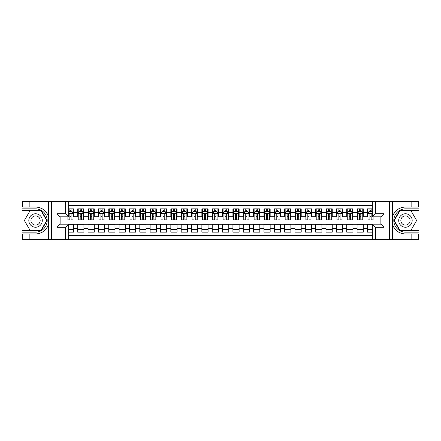 <?xml version="1.0" encoding="UTF-8"?>
<svg xmlns="http://www.w3.org/2000/svg" width="441" height="441" viewBox="0 0 441 441"><rect width="100%" height="100%" fill="white"/><g stroke="black" fill="none" stroke-linecap="round" stroke-linejoin="round"><path stroke-width="0.66" d="M68.664 239.639L372.336 239.639L372.336 224.171L380.925 224.171L380.925 216.829L372.336 216.829L372.336 201.361L68.664 201.361L68.664 216.829L60.075 216.829L60.075 224.171L68.664 224.171L68.664 239.639L29.861 239.639L29.861 233.978L35.55 233.978A13.478 13.478 0 0 0 48.422 224.502L48.422 216.498A13.478 13.478 0 0 0 35.55 207.022L29.861 207.022L29.861 201.361L22.05 201.361L22.05 230.483L41.316 230.483L47.082 220.5L41.316 210.517L22.05 210.517M372.336 208.858L367.425 208.858L367.425 212.639L363.285 212.639L363.285 216.774L367.425 216.774L367.425 212.639M363.285 212.639L363.285 208.858L357.078 208.858L357.078 212.639L352.938 212.639L352.938 216.774L357.078 216.774L357.078 212.639M352.938 212.639L352.938 208.858L346.731 208.858L346.731 212.639L342.591 212.639L342.591 216.774L346.731 216.774L346.731 212.639M342.591 212.639L342.591 208.858L336.384 208.858L336.384 212.639L332.244 212.639L332.244 216.774L336.384 216.774L336.384 212.639M332.244 212.639L332.244 208.858L326.037 208.858L326.037 212.639L321.897 212.639L321.897 216.774L326.037 216.774L326.037 212.639M321.897 212.639L321.897 208.858L315.69 208.858L315.69 212.639L311.55 212.639L311.55 216.774L315.69 216.774L315.69 212.639M311.55 212.639L311.55 208.858L305.343 208.858L305.343 212.639L301.203 212.639L301.203 216.774L305.343 216.774L305.343 212.639M301.203 212.639L301.203 208.858L294.996 208.858L294.996 212.639L290.856 212.639L290.856 216.774L294.996 216.774L294.996 212.639M290.856 212.639L290.856 208.858L284.649 208.858L284.649 212.639L280.509 212.639L280.509 216.774L284.649 216.774L284.649 212.639M280.509 212.639L280.509 208.858L274.302 208.858L274.302 212.639L270.162 212.639L270.162 216.774L274.302 216.774L274.302 212.639M270.162 212.639L270.162 208.858L263.955 208.858L263.955 212.639L259.815 212.639L259.815 216.774L263.955 216.774L263.955 212.639M259.815 212.639L259.815 208.858L253.608 208.858L253.608 212.639L249.468 212.639L249.468 216.774L253.608 216.774L253.608 212.639M249.468 212.639L249.468 208.858L243.261 208.858L243.261 212.639L239.127 212.639L239.127 216.774L243.261 216.774L243.261 212.639M239.127 212.639L239.127 208.858L232.914 208.858L232.914 212.639L228.78 212.639L228.78 216.774L232.914 216.774L232.914 212.639M228.78 212.639L228.78 208.858L222.567 208.858L222.567 212.639L218.433 212.639L218.433 216.774L222.567 216.774L222.567 212.639M218.433 212.639L218.433 208.858L212.22 208.858L212.22 212.639L208.086 212.639L208.086 216.774L212.22 216.774L212.22 212.639M208.086 212.639L208.086 208.858L201.873 208.858L201.873 212.639L197.739 212.639L197.739 216.774L201.873 216.774L201.873 212.639M197.739 212.639L197.739 208.858L191.532 208.858L191.532 212.639L187.392 212.639L187.392 216.774L191.532 216.774L191.532 212.639M187.392 212.639L187.392 208.858L181.185 208.858L181.185 212.639L177.045 212.639L177.045 216.774L181.185 216.774L181.185 212.639M177.045 212.639L177.045 208.858L170.838 208.858L170.838 212.639L166.698 212.639L166.698 216.774L170.838 216.774L170.838 212.639M166.698 212.639L166.698 208.858L160.491 208.858L160.491 212.639L156.351 212.639L156.351 216.774L160.491 216.774L160.491 212.639M156.351 212.639L156.351 208.858L150.144 208.858L150.144 212.639L146.004 212.639L146.004 216.774L150.144 216.774L150.144 212.639M146.004 212.639L146.004 208.858L139.797 208.858L139.797 212.639L135.657 212.639L135.657 216.774L139.797 216.774L139.797 212.639M135.657 212.639L135.657 208.858L129.45 208.858L129.45 212.639L125.31 212.639L125.31 216.774L129.45 216.774L129.45 212.639M125.31 212.639L125.31 208.858L119.103 208.858L119.103 212.639L114.963 212.639L114.963 216.774L119.103 216.774L119.103 212.639M114.963 212.639L114.963 208.858L108.756 208.858L108.756 212.639L104.616 212.639L104.616 216.774L108.756 216.774L108.756 212.639M104.616 212.639L104.616 208.858L98.409 208.858L98.409 212.639L94.269 212.639L94.269 216.774L98.409 216.774L98.409 212.639M94.269 212.639L94.269 208.858L88.062 208.858L88.062 212.639L83.922 212.639L83.922 216.774L88.062 216.774L88.062 212.639M83.922 212.639L83.922 208.858L77.715 208.858L77.715 216.774L73.575 216.774L73.575 208.858L68.664 208.858M68.664 232.142L73.575 232.142L73.575 224.226L77.715 224.226L77.715 232.142L83.922 232.142L83.922 224.226L88.062 224.226L88.062 228.361L83.922 228.361M88.062 228.361L88.062 232.142L94.269 232.142L94.269 224.226L98.409 224.226L98.409 228.361L94.269 228.361M98.409 228.361L98.409 232.142L104.616 232.142L104.616 224.226L108.756 224.226L108.756 228.361L104.616 228.361M108.756 228.361L108.756 232.142L114.963 232.142L114.963 224.226L119.103 224.226L119.103 228.361L114.963 228.361M119.103 228.361L119.103 232.142L125.31 232.142L125.31 224.226L129.45 224.226L129.45 228.361L125.31 228.361M129.45 228.361L129.45 232.142L135.657 232.142L135.657 224.226L139.797 224.226L139.797 228.361L135.657 228.361M139.797 228.361L139.797 232.142L146.004 232.142L146.004 224.226L150.144 224.226L150.144 228.361L146.004 228.361M150.144 228.361L150.144 232.142L156.351 232.142L156.351 224.226L160.491 224.226L160.491 228.361L156.351 228.361M160.491 228.361L160.491 232.142L166.698 232.142L166.698 224.226L170.838 224.226L170.838 228.361L166.698 228.361M170.838 228.361L170.838 232.142L177.045 232.142L177.045 224.226L181.185 224.226L181.185 228.361L177.045 228.361M181.185 228.361L181.185 232.142L187.392 232.142L187.392 224.226L191.532 224.226L191.532 228.361L187.392 228.361M191.532 228.361L191.532 232.142L197.739 232.142L197.739 224.226L201.873 224.226L201.873 228.361L197.739 228.361M201.873 228.361L201.873 232.142L208.086 232.142L208.086 224.226L212.22 224.226L212.22 228.361L208.086 228.361M212.22 228.361L212.22 232.142L218.433 232.142L218.433 224.226L222.567 224.226L222.567 228.361L218.433 228.361M222.567 228.361L222.567 232.142L228.78 232.142L228.78 224.226L232.914 224.226L232.914 228.361L228.78 228.361M232.914 228.361L232.914 232.142L239.127 232.142L239.127 224.226L243.261 224.226L243.261 228.361L239.127 228.361M243.261 228.361L243.261 232.142L249.468 232.142L249.468 224.226L253.608 224.226L253.608 228.361L249.468 228.361M253.608 228.361L253.608 232.142L259.815 232.142L259.815 224.226L263.955 224.226L263.955 228.361L259.815 228.361M263.955 228.361L263.955 232.142L270.162 232.142L270.162 224.226L274.302 224.226L274.302 228.361L270.162 228.361M274.302 228.361L274.302 232.142L280.509 232.142L280.509 224.226L284.649 224.226L284.649 228.361L280.509 228.361M284.649 228.361L284.649 232.142L290.856 232.142L290.856 224.226L294.996 224.226L294.996 228.361L290.856 228.361M294.996 228.361L294.996 232.142L301.203 232.142L301.203 224.226L305.343 224.226L305.343 228.361L301.203 228.361M305.343 228.361L305.343 232.142L311.55 232.142L311.55 224.226L315.69 224.226L315.69 228.361L311.55 228.361M315.69 228.361L315.69 232.142L321.897 232.142L321.897 224.226L326.037 224.226L326.037 228.361L321.897 228.361M326.037 228.361L326.037 232.142L332.244 232.142L332.244 224.226L336.384 224.226L336.384 228.361L332.244 228.361M336.384 228.361L336.384 232.142L342.591 232.142L342.591 224.226L346.731 224.226L346.731 228.361L342.591 228.361M346.731 228.361L346.731 232.142L352.938 232.142L352.938 224.226L357.078 224.226L357.078 228.361L352.938 228.361M357.078 228.361L357.078 232.142L363.285 232.142L363.285 224.226L367.425 224.226L367.425 228.361L363.285 228.361M372.336 205.396L68.664 205.396M68.664 235.604L372.336 235.604M367.425 228.361L367.425 232.142L372.336 232.142M60.125 216.829L60.125 224.171M380.875 224.171L380.875 216.829M69.854 211.448L71.095 211.448M73.057 211.448L73.575 211.448M69.854 216.674L71.095 216.674M73.057 216.674L73.575 216.674M68.664 224.326L73.575 224.326M68.664 229.552L73.575 229.552M77.715 216.674L78.233 216.674M80.196 216.674L81.442 216.674M83.404 216.674L83.922 216.674M77.715 211.448L78.233 211.448M80.196 211.448L81.442 211.448M83.404 211.448L83.922 211.448M77.715 224.326L83.922 224.326M77.715 229.552L83.922 229.552M88.062 224.326L94.269 224.326M88.062 229.552L94.269 229.552M88.062 211.448L88.58 211.448M90.543 211.448L91.789 211.448M93.751 211.448L94.269 211.448M88.062 216.674L88.58 216.674M90.543 216.674L91.789 216.674M93.751 216.674L94.269 216.674M98.409 224.326L104.616 224.326M98.409 229.552L104.616 229.552M98.409 211.448L98.927 211.448M100.89 211.448L102.136 211.448M104.098 211.448L104.616 211.448M98.409 216.674L98.927 216.674M100.89 216.674L102.136 216.674M104.098 216.674L104.616 216.674M108.756 224.326L114.963 224.326M108.756 229.552L114.963 229.552M108.756 211.448L109.274 211.448M111.237 211.448L112.483 211.448M114.445 211.448L114.963 211.448M108.756 216.674L109.274 216.674M111.237 216.674L112.483 216.674M114.445 216.674L114.963 216.674M119.103 224.326L125.31 224.326M119.103 229.552L125.31 229.552M119.103 211.448L119.621 211.448M121.584 211.448L122.83 211.448M124.792 211.448L125.31 211.448M119.103 216.674L119.621 216.674M121.584 216.674L122.83 216.674M124.792 216.674L125.31 216.674M129.45 224.326L135.657 224.326M129.45 229.552L135.657 229.552M129.45 211.448L129.968 211.448M131.931 211.448L133.171 211.448M135.139 211.448L135.657 211.448M129.45 216.674L129.968 216.674M131.931 216.674L133.171 216.674M135.139 216.674L135.657 216.674M139.797 224.326L146.004 224.326M139.797 229.552L146.004 229.552M139.797 211.448L140.315 211.448M142.278 211.448L143.518 211.448M145.486 211.448L146.004 211.448M139.797 216.674L140.315 216.674M142.278 216.674L143.518 216.674M145.486 216.674L146.004 216.674M150.144 224.326L156.351 224.326M150.144 229.552L156.351 229.552M150.144 211.448L150.662 211.448M152.625 211.448L153.865 211.448M155.833 211.448L156.351 211.448M150.144 216.674L150.662 216.674M152.625 216.674L153.865 216.674M155.833 216.674L156.351 216.674M160.491 224.326L166.698 224.326M160.491 229.552L166.698 229.552M160.491 211.448L161.009 211.448M162.972 211.448L164.212 211.448M166.18 211.448L166.698 211.448M160.491 216.674L161.009 216.674M162.972 216.674L164.212 216.674M166.18 216.674L166.698 216.674M170.838 224.326L177.045 224.326M170.838 229.552L177.045 229.552M170.838 211.448L171.351 211.448M173.319 211.448L174.559 211.448M176.527 211.448L177.045 211.448M170.838 216.674L171.351 216.674M173.319 216.674L174.559 216.674M176.527 216.674L177.045 216.674M181.185 224.326L187.392 224.326M181.185 229.552L187.392 229.552M181.185 211.448L181.698 211.448M183.665 211.448L184.906 211.448M186.874 211.448L187.392 211.448M181.185 216.674L181.698 216.674M183.665 216.674L184.906 216.674M186.874 216.674L187.392 216.674M191.532 224.326L197.739 224.326M191.532 229.552L197.739 229.552M191.532 211.448L192.044 211.448M194.012 211.448L195.253 211.448M197.221 211.448L197.739 211.448M191.532 216.674L192.044 216.674M194.012 216.674L195.253 216.674M197.221 216.674L197.739 216.674M201.873 224.326L208.086 224.326M201.873 229.552L208.086 229.552M201.873 211.448L202.391 211.448M204.359 211.448L205.6 211.448M207.568 211.448L208.086 211.448M201.873 216.674L202.391 216.674M204.359 216.674L205.6 216.674M207.568 216.674L208.086 216.674M212.22 224.326L218.433 224.326M212.22 229.552L218.433 229.552M212.22 211.448L212.738 211.448M214.706 211.448L215.947 211.448M217.915 211.448L218.433 211.448M212.22 216.674L212.738 216.674M214.706 216.674L215.947 216.674M217.915 216.674L218.433 216.674M222.567 224.326L228.78 224.326M222.567 229.552L228.78 229.552M222.567 211.448L223.085 211.448M225.053 211.448L226.294 211.448M228.262 211.448L228.78 211.448M222.567 216.674L223.085 216.674M225.053 216.674L226.294 216.674M228.262 216.674L228.78 216.674M232.914 224.326L239.127 224.326M232.914 229.552L239.127 229.552M232.914 211.448L233.432 211.448M235.4 211.448L236.641 211.448M238.609 211.448L239.127 211.448M232.914 216.674L233.432 216.674M235.4 216.674L236.641 216.674M238.609 216.674L239.127 216.674M243.261 224.326L249.468 224.326M243.261 229.552L249.468 229.552M243.261 211.448L243.779 211.448M245.747 211.448L246.988 211.448M248.956 211.448L249.468 211.448M243.261 216.674L243.779 216.674M245.747 216.674L246.988 216.674M248.956 216.674L249.468 216.674M253.608 224.326L259.815 224.326M253.608 229.552L259.815 229.552M253.608 211.448L254.126 211.448M256.094 211.448L257.335 211.448M259.302 211.448L259.815 211.448M253.608 216.674L254.126 216.674M256.094 216.674L257.335 216.674M259.302 216.674L259.815 216.674M263.955 224.326L270.162 224.326M263.955 229.552L270.162 229.552M263.955 211.448L264.473 211.448M266.441 211.448L267.681 211.448M269.649 211.448L270.162 211.448M263.955 216.674L264.473 216.674M266.441 216.674L267.681 216.674M269.649 216.674L270.162 216.674M274.302 224.326L280.509 224.326M274.302 229.552L280.509 229.552M274.302 211.448L274.82 211.448M276.788 211.448L278.028 211.448M279.991 211.448L280.509 211.448M274.302 216.674L274.82 216.674M276.788 216.674L278.028 216.674M279.991 216.674L280.509 216.674M284.649 224.326L290.856 224.326M284.649 229.552L290.856 229.552M284.649 211.448L285.167 211.448M287.135 211.448L288.375 211.448M290.338 211.448L290.856 211.448M284.649 216.674L285.167 216.674M287.135 216.674L288.375 216.674M290.338 216.674L290.856 216.674M294.996 224.326L301.203 224.326M294.996 229.552L301.203 229.552M294.996 211.448L295.514 211.448M297.482 211.448L298.722 211.448M300.685 211.448L301.203 211.448M294.996 216.674L295.514 216.674M297.482 216.674L298.722 216.674M300.685 216.674L301.203 216.674M305.343 224.326L311.55 224.326M305.343 229.552L311.55 229.552M305.343 211.448L305.861 211.448M307.829 211.448L309.069 211.448M311.032 211.448L311.55 211.448M305.343 216.674L305.861 216.674M307.829 216.674L309.069 216.674M311.032 216.674L311.55 216.674M315.69 224.326L321.897 224.326M315.69 229.552L321.897 229.552M315.69 211.448L316.208 211.448M318.17 211.448L319.416 211.448M321.379 211.448L321.897 211.448M315.69 216.674L316.208 216.674M318.17 216.674L319.416 216.674M321.379 216.674L321.897 216.674M326.037 224.326L332.244 224.326M326.037 229.552L332.244 229.552M326.037 211.448L326.555 211.448M328.517 211.448L329.763 211.448M331.726 211.448L332.244 211.448M326.037 216.674L326.555 216.674M328.517 216.674L329.763 216.674M331.726 216.674L332.244 216.674M336.384 224.326L342.591 224.326M336.384 229.552L342.591 229.552M336.384 211.448L336.902 211.448M338.864 211.448L340.11 211.448M342.073 211.448L342.591 211.448M336.384 216.674L336.902 216.674M338.864 216.674L340.11 216.674M342.073 216.674L342.591 216.674M346.731 224.326L352.938 224.326M346.731 229.552L352.938 229.552M346.731 211.448L347.249 211.448M349.211 211.448L350.457 211.448M352.42 211.448L352.938 211.448M346.731 216.674L347.249 216.674M349.211 216.674L350.457 216.674M352.42 216.674L352.938 216.674M357.078 224.326L363.285 224.326M357.078 229.552L363.285 229.552M357.078 211.448L357.596 211.448M359.558 211.448L360.804 211.448M362.767 211.448L363.285 211.448M357.078 216.674L357.596 216.674M359.558 216.674L360.804 216.674M362.767 216.674L363.285 216.674M367.425 224.326L372.336 224.326M367.425 229.552L372.336 229.552M367.425 211.448L367.943 211.448M369.905 211.448L371.146 211.448M367.425 216.674L367.943 216.674M369.905 216.674L371.146 216.674M71.095 210.203L69.854 210.203M67.886 219.034L67.886 219.877L69.854 219.877L69.854 219.034L67.886 219.034L67.886 216.829M72.307 212.066L73.057 212.066L73.057 219.877L71.095 219.877L71.095 214.343L70.615 213.742L69.86 214.26L69.854 219.034M73.057 212.066L73.057 208.858M73.057 213.565L72.026 211.498L68.923 211.498L68.664 212.016M69.854 211.498L69.854 208.858M71.095 208.858L71.095 211.498M38.913 214.673A6.725 6.725 0 0 0 29.729 217.137A6.725 6.725 0 0 0 32.187 226.327A6.725 6.725 0 0 0 41.377 223.863A6.725 6.725 0 0 0 38.913 214.673M37.854 216.514A4.603 4.603 0 0 0 31.565 218.196A4.603 4.603 0 0 0 33.251 224.486A4.603 4.603 0 0 0 39.541 222.804A4.603 4.603 0 0 0 37.854 216.514M41.14 230.174L29.966 230.174L24.382 220.5L29.966 210.826L41.14 210.826L46.724 220.5L41.14 230.174M408.813 214.673A6.725 6.725 0 0 0 399.623 217.137A6.725 6.725 0 0 0 402.087 226.327A6.725 6.725 0 0 0 411.271 223.863A6.725 6.725 0 0 0 408.813 214.673M407.749 216.514A4.603 4.603 0 0 0 401.459 218.196A4.603 4.603 0 0 0 403.146 224.486A4.603 4.603 0 0 0 409.435 222.804A4.603 4.603 0 0 0 407.749 216.514M411.034 230.174L399.86 230.174L394.276 220.5L399.86 210.826L411.034 210.826L416.618 220.5L411.034 230.174M48.201 223.609L48.664 223.609A13.478 13.478 0 0 0 48.67 217.396L48.201 217.396L48.201 223.686L48.648 223.686M29.861 201.361L48.422 201.361L48.422 216.498C46.173 210.566 41.884 207.408 35.55 207.022M35.55 233.978C41.884 233.592 46.173 230.434 48.422 224.502L48.422 239.639M65.56 239.639L65.56 227.275L56.972 227.275L56.972 213.725L65.56 213.725L65.56 201.361L51.437 201.361L51.437 239.639M29.861 239.639L22.05 239.639L22.05 230.483M22.05 232.142L35.55 232.142A11.642 11.642 0 0 0 47.193 220.5A11.642 11.642 0 0 0 35.55 208.858L22.05 208.858M48.422 201.361L51.437 201.361M65.56 201.361L68.664 201.361M29.861 233.978L22.618 233.978L22.618 239.639M29.861 207.022L22.618 207.022L22.618 201.361M65.56 227.275L68.664 224.171M56.972 227.275L60.075 224.171M56.972 213.725L60.075 216.829M65.56 213.725L68.664 216.829M48.201 217.396L48.648 217.319M48.979 221.658L49.023 220.026M48.89 218.554L48.819 218.113M392.799 217.391L392.336 217.391A13.478 13.478 0 0 0 392.33 223.604L392.799 223.604L392.799 217.314L392.352 217.314M372.336 201.361L411.139 201.361L411.139 207.022L405.45 207.022A13.478 13.478 0 0 0 392.578 216.498L392.578 224.502A13.478 13.478 0 0 0 405.45 233.978L411.139 233.978L411.139 239.639L418.95 239.639L418.95 210.517L399.684 210.517L393.918 220.5L399.684 230.483L418.95 230.483M411.139 239.639L392.578 239.639L392.578 224.502C394.827 230.434 399.116 233.592 405.45 233.978M405.45 207.022C399.116 207.408 394.827 210.566 392.578 216.498L392.578 201.361M375.44 201.361L375.44 213.725L384.028 213.725L384.028 227.275L375.44 227.275L375.44 239.639L389.563 239.639L389.563 201.361M411.139 201.361L418.95 201.361L418.95 210.517M418.95 208.858L405.45 208.858A11.642 11.642 0 0 0 393.807 220.5A11.642 11.642 0 0 0 405.45 232.142L418.95 232.142M392.578 239.639L389.563 239.639M375.44 239.639L372.336 239.639M411.139 207.022L418.382 207.022L418.382 201.361M411.139 233.978L418.382 233.978L418.382 239.639M375.44 213.725L372.336 216.829M384.028 213.725L380.925 216.829M384.028 227.275L380.925 224.171M375.44 227.275L372.336 224.171M392.799 223.604L392.352 223.681M392.021 219.342L391.977 220.974M392.11 222.446L392.181 222.887M81.442 210.203L80.196 210.203M83.404 219.034L81.442 219.034L81.442 219.877L83.404 219.877L83.404 213.565L82.373 211.498L79.27 211.498L78.233 213.565L78.233 219.877L80.196 219.877L80.196 219.034L78.233 219.034M78.233 213.565L78.233 208.858M83.404 213.565L83.404 208.858M80.196 211.498L80.196 208.858M81.442 208.858L81.442 211.498M81.442 219.034L81.442 214.343L80.753 213.725L80.196 214.343L80.196 219.034M91.789 210.203L90.543 210.203M93.751 219.034L91.789 219.034L91.789 219.877L93.751 219.877L93.751 213.565L92.72 211.498L89.617 211.498L88.58 213.565L88.58 219.877L90.543 219.877L90.543 219.034L88.58 219.034M88.58 213.565L88.58 208.858M93.751 213.565L93.751 208.858M90.543 211.498L90.543 208.858M91.789 208.858L91.789 211.498M91.789 219.034L91.789 214.343L91.1 213.725L90.543 214.343L90.543 219.034M102.136 210.203L100.89 210.203M104.098 219.034L102.136 219.034L102.136 219.877L104.098 219.877L104.098 213.565L103.067 211.498L99.958 211.498L98.927 213.565L98.927 219.877L100.89 219.877L100.89 219.034L98.927 219.034M98.927 213.565L98.927 208.858M104.098 213.565L104.098 208.858M100.89 211.498L100.89 208.858M102.136 208.858L102.136 211.498M102.136 219.034L102.136 214.343L101.447 213.725L100.895 214.26L100.89 219.034M112.483 210.203L111.237 210.203M114.445 219.034L112.483 219.034L112.483 219.877L114.445 219.877L114.445 213.565L113.414 211.498L110.305 211.498L109.274 213.565L109.274 219.877L111.237 219.877L111.237 219.034L109.274 219.034M109.274 213.565L109.274 208.858M114.445 213.565L114.445 208.858M111.237 211.498L111.237 208.858M112.483 208.858L112.483 211.498M112.483 219.034L112.483 214.343L111.794 213.725L111.242 214.26L111.237 219.034M122.83 210.203L121.584 210.203M124.792 219.034L122.83 219.034L122.83 219.877L124.792 219.877L124.792 213.565L123.756 211.498L120.652 211.498L119.621 213.565L119.621 219.877L121.584 219.877L121.584 219.034L119.621 219.034M119.621 213.565L119.621 208.858M124.792 213.565L124.792 208.858M121.584 211.498L121.584 208.858M122.83 208.858L122.83 211.498M122.83 219.034L122.83 214.343L122.14 213.725L121.589 214.26L121.584 219.034M133.171 210.203L131.931 210.203M135.139 219.034L133.171 219.034L133.171 219.877L135.139 219.877L135.139 213.565L134.103 211.498L130.999 211.498L129.968 213.565L129.968 219.877L131.931 219.877L131.931 219.034L129.968 219.034M129.968 213.565L129.968 208.858M135.139 213.565L135.139 208.858M131.931 211.498L131.931 208.858M133.171 208.858L133.171 211.498M133.171 219.034L133.171 214.343L132.487 213.725L131.936 214.26L131.931 219.034M143.518 210.203L142.278 210.203M145.486 219.034L143.518 219.034L143.518 219.877L145.486 219.877L145.486 213.565L144.45 211.498L141.346 211.498L140.315 213.565L140.315 219.877L142.278 219.877L142.278 219.034L140.315 219.034M140.315 213.565L140.315 208.858M145.486 213.565L145.486 208.858M142.278 211.498L142.278 208.858M143.518 208.858L143.518 211.498M143.518 219.034L143.518 214.343L142.834 213.725L142.283 214.26L142.278 219.034M153.865 210.203L152.625 210.203M155.833 219.034L153.865 219.034L153.865 219.877L155.833 219.877L155.833 213.565L154.797 211.498L151.693 211.498L150.662 213.565L150.662 219.877L152.625 219.877L152.625 219.034L150.662 219.034M150.662 213.565L150.662 208.858M155.833 213.565L155.833 208.858M152.625 211.498L152.625 208.858M153.865 208.858L153.865 211.498M153.865 219.034L153.865 214.343L153.181 213.725L152.63 214.26L152.625 219.034M164.212 210.203L162.972 210.203M166.18 219.034L164.212 219.034L164.212 219.877L166.18 219.877L166.18 213.565L165.143 211.498L162.04 211.498L161.009 213.565L161.009 219.877L162.972 219.877L162.972 219.034L161.009 219.034M161.009 213.565L161.009 208.858M166.18 213.565L166.18 208.858M162.972 211.498L162.972 208.858M164.212 208.858L164.212 211.498M164.212 219.034L164.212 214.343L163.528 213.725L162.977 214.26L162.972 219.034M174.559 210.203L173.319 210.203M176.527 219.034L174.559 219.034L174.559 219.877L176.527 219.877L176.527 213.565L175.49 211.498L172.387 211.498L171.351 213.565L171.351 219.877L173.319 219.877L173.319 219.034L171.351 219.034M171.351 213.565L171.351 208.858M176.527 213.565L176.527 208.858M173.319 211.498L173.319 208.858M174.559 208.858L174.559 211.498M174.559 219.034L174.559 214.343L173.875 213.725L173.324 214.26L173.319 219.034M184.906 210.203L183.665 210.203M186.874 219.034L184.906 219.034L184.906 219.877L186.874 219.877L186.874 213.565L185.837 211.498L182.734 211.498L181.698 213.565L181.698 219.877L183.665 219.877L183.665 219.034L181.698 219.034M181.698 213.565L181.698 208.858M186.874 213.565L186.874 208.858M183.665 211.498L183.665 208.858M184.906 208.858L184.906 211.498M184.906 219.034L184.906 214.343L184.222 213.725L183.671 214.26L183.665 219.034M195.253 210.203L194.012 210.203M197.221 219.034L195.253 219.034L195.253 219.877L197.221 219.877L197.221 213.565L196.184 211.498L193.081 211.498L192.044 213.565L192.044 219.877L194.012 219.877L194.012 219.034L192.044 219.034M192.044 213.565L192.044 208.858M197.221 213.565L197.221 208.858M194.012 211.498L194.012 208.858M195.253 208.858L195.253 211.498M195.253 219.034L195.253 214.343L194.569 213.725L194.018 214.26L194.012 219.034M205.6 210.203L204.359 210.203M207.568 219.034L205.6 219.034L205.6 219.877L207.568 219.877L207.568 213.565L206.531 211.498L203.428 211.498L202.391 213.565L202.391 219.877L204.359 219.877L204.359 219.034L202.391 219.034M202.391 213.565L202.391 208.858M207.568 213.565L207.568 208.858M204.359 211.498L204.359 208.858M205.6 208.858L205.6 211.498M205.6 219.034L205.6 214.343L204.916 213.725L204.365 214.26L204.359 219.034M215.947 210.203L214.706 210.203M217.915 219.034L215.947 219.034L215.947 219.877L217.915 219.877L217.915 213.565L216.878 211.498L213.775 211.498L212.738 213.565L212.738 219.877L214.706 219.877L214.706 219.034L212.738 219.034M212.738 213.565L212.738 208.858M217.915 213.565L217.915 208.858M214.706 211.498L214.706 208.858M215.947 208.858L215.947 211.498M215.947 219.034L215.947 214.343L215.263 213.725L214.712 214.26L214.706 219.034M226.294 210.203L225.053 210.203M228.262 219.034L226.294 219.034L226.294 219.877L228.262 219.877L228.262 213.565L227.225 211.498L224.122 211.498L223.085 213.565L223.085 219.877L225.053 219.877L225.053 219.034L223.085 219.034M223.085 213.565L223.085 208.858M228.262 213.565L228.262 208.858M225.053 211.498L225.053 208.858M226.294 208.858L226.294 211.498M226.294 219.034L226.294 214.343L225.61 213.725L225.059 214.26L225.053 219.034M236.641 210.203L235.4 210.203M238.609 219.034L236.641 219.034L236.641 219.877L238.609 219.877L238.609 213.565L237.572 211.498L234.469 211.498L233.432 213.565L233.432 219.877L235.4 219.877L235.4 219.034L233.432 219.034M233.432 213.565L233.432 208.858M238.609 213.565L238.609 208.858M235.4 211.498L235.4 208.858M236.641 208.858L236.641 211.498M236.641 219.034L236.641 214.343L235.957 213.725L235.406 214.26L235.4 219.034M246.988 210.203L245.747 210.203M248.956 219.034L246.988 219.034L246.988 219.877L248.956 219.877L248.956 213.565L247.919 211.498L244.816 211.498L243.779 213.565L243.779 219.877L245.747 219.877L245.747 219.034L243.779 219.034M243.779 213.565L243.779 208.858M248.956 213.565L248.956 208.858M245.747 211.498L245.747 208.858M246.988 208.858L246.988 211.498M246.988 219.034L246.988 214.343L246.304 213.725L245.753 214.26L245.747 219.034M257.335 210.203L256.094 210.203M259.302 219.034L257.335 219.034L257.335 219.877L259.302 219.877L259.302 213.565L258.266 211.498L255.163 211.498L254.126 213.565L254.126 219.877L256.094 219.877L256.094 219.034L254.126 219.034M254.126 213.565L254.126 208.858M259.302 213.565L259.302 208.858M256.094 211.498L256.094 208.858M257.335 208.858L257.335 211.498M257.335 219.034L257.335 214.343L256.645 213.725L256.1 214.26L256.094 219.034M267.681 210.203L266.441 210.203M269.649 219.034L267.681 219.034L267.681 219.877L269.649 219.877L269.649 213.565L268.613 211.498L265.51 211.498L264.473 213.565L264.473 219.877L266.441 219.877L266.441 219.034L264.473 219.034M264.473 213.565L264.473 208.858M269.649 213.565L269.649 208.858M266.441 211.498L266.441 208.858M267.681 208.858L267.681 211.498M267.681 219.034L267.681 214.343L266.992 213.725L266.447 214.26L266.441 219.034M278.028 210.203L276.788 210.203M279.991 219.034L278.028 219.034L278.028 219.877L279.991 219.877L279.991 213.565L278.96 211.498L275.857 211.498L274.82 213.565L274.82 219.877L276.788 219.877L276.788 219.034L274.82 219.034M274.82 213.565L274.82 208.858M279.991 213.565L279.991 208.858M276.788 211.498L276.788 208.858M278.028 208.858L278.028 211.498M278.028 219.034L278.028 214.343L277.339 213.725L276.794 214.26L276.788 219.034M288.375 210.203L287.135 210.203M290.338 219.034L288.375 219.034L288.375 219.877L290.338 219.877L290.338 213.565L289.307 211.498L286.203 211.498L285.167 213.565L285.167 219.877L287.135 219.877L287.135 219.034L285.167 219.034M285.167 213.565L285.167 208.858M290.338 213.565L290.338 208.858M287.135 211.498L287.135 208.858M288.375 208.858L288.375 211.498M288.375 219.034L288.375 214.343L287.686 213.725L287.141 214.26L287.135 219.034M298.722 210.203L297.482 210.203M300.685 219.034L298.722 219.034L298.722 219.877L300.685 219.877L300.685 213.565L299.654 211.498L296.55 211.498L295.514 213.565L295.514 219.877L297.482 219.877L297.482 219.034L295.514 219.034M295.514 213.565L295.514 208.858M300.685 213.565L300.685 208.858M297.482 211.498L297.482 208.858M298.722 208.858L298.722 211.498M298.722 219.034L298.722 214.343L298.033 213.725L297.488 214.26L297.482 219.034M309.069 210.203L307.829 210.203M311.032 219.034L309.069 219.034L309.069 219.877L311.032 219.877L311.032 213.565L310.001 211.498L306.897 211.498L305.861 213.565L305.861 219.877L307.829 219.877L307.829 219.034L305.861 219.034M305.861 213.565L305.861 208.858M311.032 213.565L311.032 208.858M307.829 211.498L307.829 208.858M309.069 208.858L309.069 211.498M309.069 219.034L309.069 214.343L308.38 213.725L307.835 214.26L307.829 219.034M319.416 210.203L318.17 210.203M321.379 219.034L319.416 219.034L319.416 219.877L321.379 219.877L321.379 213.565L320.348 211.498L317.244 211.498L316.208 213.565L316.208 219.877L318.17 219.877L318.17 219.034L316.208 219.034M316.208 213.565L316.208 208.858M321.379 213.565L321.379 208.858M318.17 211.498L318.17 208.858M319.416 208.858L319.416 211.498M319.416 219.034L319.416 214.343L318.727 213.725L318.17 214.343L318.17 219.034M329.763 210.203L328.517 210.203M331.726 219.034L329.763 219.034L329.763 219.877L331.726 219.877L331.726 213.565L330.695 211.498L327.586 211.498L326.555 213.565L326.555 219.877L328.517 219.877L328.517 219.034L326.555 219.034M326.555 213.565L326.555 208.858M331.726 213.565L331.726 208.858M328.517 211.498L328.517 208.858M329.763 208.858L329.763 211.498M329.763 219.034L329.763 214.343L329.074 213.725L328.523 214.26L328.517 219.034M340.11 210.203L338.864 210.203M342.073 219.034L340.11 219.034L340.11 219.877L342.073 219.877L342.073 213.565L341.042 211.498L337.933 211.498L336.902 213.565L336.902 219.877L338.864 219.877L338.864 219.034L336.902 219.034M336.902 213.565L336.902 208.858M342.073 213.565L342.073 208.858M338.864 211.498L338.864 208.858M340.11 208.858L340.11 211.498M340.11 219.034L340.11 214.343L339.421 213.725L338.87 214.26L338.864 219.034M350.457 210.203L349.211 210.203M352.42 219.034L350.457 219.034L350.457 219.877L352.42 219.877L352.42 213.565L351.383 211.498L348.28 211.498L347.249 213.565L347.249 219.877L349.211 219.877L349.211 219.034L347.249 219.034M347.249 213.565L347.249 208.858M352.42 213.565L352.42 208.858M349.211 211.498L349.211 208.858M350.457 208.858L350.457 211.498M350.457 219.034L350.457 214.343L349.768 213.725L349.217 214.26L349.211 219.034M360.804 210.203L359.558 210.203M362.767 219.034L360.804 219.034L360.804 219.877L362.767 219.877L362.767 213.565L361.73 211.498L358.627 211.498L357.596 213.565L357.596 219.877L359.558 219.877L359.558 219.034L357.596 219.034M357.596 213.565L357.596 208.858M362.767 213.565L362.767 208.858M359.558 211.498L359.558 208.858M360.804 208.858L360.804 211.498M360.804 219.034L360.804 214.343L360.115 213.725L359.564 214.26L359.558 219.034M371.146 210.203L369.905 210.203M372.336 212.016L372.077 211.498L368.974 211.498L367.943 213.565L367.943 219.877L369.905 219.877L369.905 219.034L367.943 219.034M367.943 213.565L367.943 208.858M373.114 216.829L373.114 219.877L371.146 219.877L371.146 214.343L370.859 213.819L370.264 213.78L369.911 214.26L369.905 219.034M369.905 211.498L369.905 208.858M371.146 208.858L371.146 211.498M77.715 228.361L73.575 228.361M77.715 212.639L73.575 212.639M73.035 213.516L68.664 213.516M73.057 219.034L71.095 219.034M69.854 215.963L68.664 215.963M73.057 215.963L71.095 215.963M71.095 210.864L69.854 210.864M83.382 213.516L78.261 213.516M78.233 212.066L78.983 212.066M82.654 212.066L83.404 212.066M80.196 215.963L78.233 215.963M83.404 215.963L81.442 215.963M81.442 210.864L80.196 210.864M93.729 213.516L88.608 213.516M88.58 212.066L89.33 212.066M93.001 212.066L93.751 212.066M90.543 215.963L88.58 215.963M93.751 215.963L91.789 215.963M91.789 210.864L90.543 210.864M104.076 213.516L98.949 213.516M98.927 212.066L99.677 212.066M103.348 212.066L104.098 212.066M100.89 215.963L98.927 215.963M104.098 215.963L102.136 215.963M102.136 210.864L100.89 210.864M114.423 213.516L109.296 213.516M109.274 212.066L110.024 212.066M113.695 212.066L114.445 212.066M111.237 215.963L109.274 215.963M114.445 215.963L112.483 215.963M112.483 210.864L111.237 210.864M124.764 213.516L119.643 213.516M119.621 212.066L120.371 212.066M124.042 212.066L124.792 212.066M121.584 215.963L119.621 215.963M124.792 215.963L122.83 215.963M122.83 210.864L121.584 210.864M135.111 213.516L129.99 213.516M129.968 212.066L130.718 212.066M134.389 212.066L135.139 212.066M131.931 215.963L129.968 215.963M135.139 215.963L133.171 215.963M133.171 210.864L131.931 210.864M145.458 213.516L140.337 213.516M140.315 212.066L141.065 212.066M144.736 212.066L145.486 212.066M142.278 215.963L140.315 215.963M145.486 215.963L143.518 215.963M143.518 210.864L142.278 210.864M155.805 213.516L150.684 213.516M150.662 212.066L151.412 212.066M155.083 212.066L155.833 212.066M152.625 215.963L150.662 215.963M155.833 215.963L153.865 215.963M153.865 210.864L152.625 210.864M166.152 213.516L161.031 213.516M161.009 212.066L161.759 212.066M165.43 212.066L166.18 212.066M162.972 215.963L161.009 215.963M166.18 215.963L164.212 215.963M164.212 210.864L162.972 210.864M176.499 213.516L171.378 213.516M171.351 212.066L172.106 212.066M175.777 212.066L176.527 212.066M173.319 215.963L171.351 215.963M176.527 215.963L174.559 215.963M174.559 210.864L173.319 210.864M186.846 213.516L181.725 213.516M181.698 212.066L182.447 212.066M186.124 212.066L186.874 212.066M183.665 215.963L181.698 215.963M186.874 215.963L184.906 215.963M184.906 210.864L183.665 210.864M197.193 213.516L192.072 213.516M192.044 212.066L192.794 212.066M196.471 212.066L197.221 212.066M194.012 215.963L192.044 215.963M197.221 215.963L195.253 215.963M195.253 210.864L194.012 210.864M207.54 213.516L202.419 213.516M202.391 212.066L203.141 212.066M206.818 212.066L207.568 212.066M204.359 215.963L202.391 215.963M207.568 215.963L205.6 215.963M205.6 210.864L204.359 210.864M217.887 213.516L212.766 213.516M212.738 212.066L213.488 212.066M217.165 212.066L217.915 212.066M214.706 215.963L212.738 215.963M217.915 215.963L215.947 215.963M215.947 210.864L214.706 210.864M228.234 213.516L223.113 213.516M223.085 212.066L223.835 212.066M227.512 212.066L228.262 212.066M225.053 215.963L223.085 215.963M228.262 215.963L226.294 215.963M226.294 210.864L225.053 210.864M238.581 213.516L233.46 213.516M233.432 212.066L234.182 212.066M237.859 212.066L238.609 212.066M235.4 215.963L233.432 215.963M238.609 215.963L236.641 215.963M236.641 210.864L235.4 210.864M248.928 213.516L243.807 213.516M243.779 212.066L244.529 212.066M248.206 212.066L248.956 212.066M245.747 215.963L243.779 215.963M248.956 215.963L246.988 215.963M246.988 210.864L245.747 210.864M259.275 213.516L254.154 213.516M254.126 212.066L254.876 212.066M258.553 212.066L259.302 212.066M256.094 215.963L254.126 215.963M259.302 215.963L257.335 215.963M257.335 210.864L256.094 210.864M269.622 213.516L264.501 213.516M264.473 212.066L265.223 212.066M268.894 212.066L269.649 212.066M266.441 215.963L264.473 215.963M269.649 215.963L267.681 215.963M267.681 210.864L266.441 210.864M279.969 213.516L274.848 213.516M274.82 212.066L275.57 212.066M279.241 212.066L279.991 212.066M276.788 215.963L274.82 215.963M279.991 215.963L278.028 215.963M278.028 210.864L276.788 210.864M290.316 213.516L285.195 213.516M285.167 212.066L285.917 212.066M289.588 212.066L290.338 212.066M287.135 215.963L285.167 215.963M290.338 215.963L288.375 215.963M288.375 210.864L287.135 210.864M300.663 213.516L295.542 213.516M295.514 212.066L296.264 212.066M299.935 212.066L300.685 212.066M297.482 215.963L295.514 215.963M300.685 215.963L298.722 215.963M298.722 210.864L297.482 210.864M311.01 213.516L305.889 213.516M305.861 212.066L306.611 212.066M310.282 212.066L311.032 212.066M307.829 215.963L305.861 215.963M311.032 215.963L309.069 215.963M309.069 210.864L307.829 210.864M321.357 213.516L316.236 213.516M316.208 212.066L316.958 212.066M320.629 212.066L321.379 212.066M318.17 215.963L316.208 215.963M321.379 215.963L319.416 215.963M319.416 210.864L318.17 210.864M331.704 213.516L326.577 213.516M326.555 212.066L327.305 212.066M330.976 212.066L331.726 212.066M328.517 215.963L326.555 215.963M331.726 215.963L329.763 215.963M329.763 210.864L328.517 210.864M342.051 213.516L336.924 213.516M336.902 212.066L337.652 212.066M341.323 212.066L342.073 212.066M338.864 215.963L336.902 215.963M342.073 215.963L340.11 215.963M340.11 210.864L338.864 210.864M352.392 213.516L347.271 213.516M347.249 212.066L347.999 212.066M351.67 212.066L352.42 212.066M349.211 215.963L347.249 215.963M352.42 215.963L350.457 215.963M350.457 210.864L349.211 210.864M362.739 213.516L357.618 213.516M357.596 212.066L358.346 212.066M362.017 212.066L362.767 212.066M359.558 215.963L357.596 215.963M362.767 215.963L360.804 215.963M360.804 210.864L359.558 210.864M372.336 213.516L367.965 213.516M367.943 212.066L368.693 212.066M373.114 219.034L371.146 219.034M369.905 215.963L367.943 215.963M372.336 215.963L371.146 215.963M371.146 210.864L369.905 210.864"/></g></svg>
